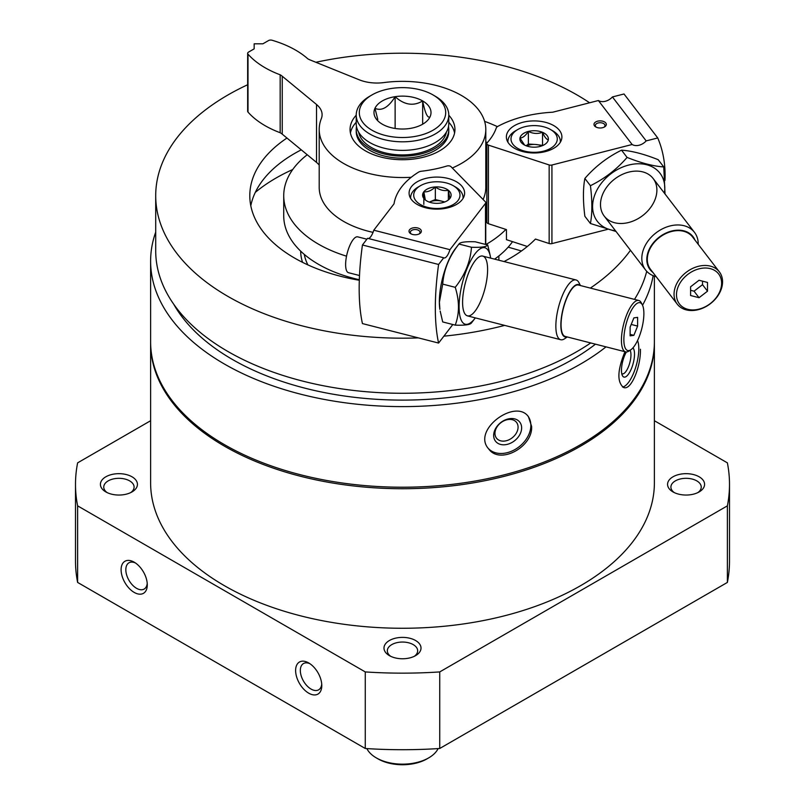 <?xml version="1.0" encoding="UTF-8"?>
<svg xmlns="http://www.w3.org/2000/svg" width="805" height="805" viewBox="0 0 805 805"><rect width="100%" height="100%" fill="white"/><g stroke="black" fill="none" stroke-linecap="round" stroke-linejoin="round"><path stroke-width="1.21" d="M654.385 276.125L654.385 341.793A251.885 145.423 180 0 1 498.889 476.147A251.885 145.423 180 0 1 224.394 444.622A251.885 145.423 180 0 1 150.616 341.793L150.616 261.182A251.885 145.423 180 0 1 155.707 232.102M606.024 346.864A251.885 145.423 180 0 1 224.394 364.021A251.885 145.423 180 0 1 150.616 261.182M653.137 275.652A251.885 145.423 180 0 1 642.541 305.256M531.602 426.358L528.452 416.718C515.462 398.042 471.509 430.202 488.645 448.868C499.925 465.149 533.111 446.765 531.602 426.358M624.992 351.644C617.334 370.26 616.902 382.224 623.674 387.537C631.523 390.697 641.011 365.5 640.418 349.229M654.385 420.723L727.378 462.855A327.001 188.793 180 0 1 729.501 484.358A327.001 188.793 180 0 1 727.378 505.852L727.378 582.428L439.731 748.489A327.001 188.793 180 0 1 365.269 748.489L77.622 582.428A327.001 188.793 180 0 1 75.499 560.924L75.499 484.358A327.001 188.793 180 0 1 77.622 462.855L150.616 420.723M729.501 484.358L729.501 560.924A327.001 188.793 180 0 1 727.378 582.428M727.378 505.852L439.731 671.923L439.731 748.489M439.731 671.923A327.001 188.793 180 0 1 365.269 671.923L365.269 748.489M308.697 662.938A18.505 10.686 -120 0 0 295.616 670.495A18.505 10.686 -120 0 0 308.697 693.165A18.505 10.686 -120 0 0 321.789 685.608A18.505 10.686 -120 0 0 308.697 662.938L308.697 662.938M134.194 562.182A18.505 10.686 -120 0 0 121.102 569.739A18.505 10.686 -120 0 0 134.194 592.41A18.505 10.686 -120 0 0 147.285 584.853A18.505 10.686 -120 0 0 134.194 562.182L134.194 562.182M365.269 671.923L77.622 505.852L77.622 582.428M77.622 505.852A327.001 188.793 180 0 1 75.499 484.358M389.409 655.632L389.409 655.632A18.505 10.686 180 0 1 389.409 640.518A18.505 10.686 180 0 1 415.591 640.518A18.505 10.686 180 0 1 415.591 655.632A18.505 10.686 180 0 1 389.409 655.632M105.837 491.915L105.837 491.915A18.505 10.686 180 0 1 105.837 476.802A18.505 10.686 180 0 1 132.01 476.802A18.505 10.686 180 0 1 132.01 491.915A18.505 10.686 180 0 1 105.837 491.915M672.99 491.915L672.99 491.915A18.505 10.686 180 0 1 672.99 476.802A18.505 10.686 180 0 1 699.163 476.802A18.505 10.686 180 0 1 699.163 491.915A18.505 10.686 180 0 1 672.99 491.915M674.288 492.59A15.164 8.754 180 0 1 670.907 487.085A15.164 8.754 180 0 1 686.081 478.321A15.164 8.754 180 0 1 701.246 487.085A15.164 8.754 180 0 1 697.865 492.59M107.135 492.59A15.164 8.754 180 0 1 103.754 487.085A15.164 8.754 180 0 1 118.919 478.321A15.164 8.754 180 0 1 134.093 487.085A15.164 8.754 180 0 1 130.712 492.59M654.385 342.548A251.885 145.423 180 0 1 654.385 343.302A251.885 145.423 180 0 1 498.889 477.657A251.885 145.423 180 0 1 224.394 446.131A251.885 145.423 180 0 1 150.616 343.302A251.885 145.423 180 0 1 150.616 342.548M654.385 343.302L654.385 482.839A251.885 145.423 180 0 1 498.889 617.194A251.885 145.423 180 0 1 224.394 585.678A251.885 145.423 180 0 1 150.616 482.839L150.616 343.302M418.359 337.889A246.793 142.485 180 0 1 227.996 296.451A246.793 142.485 180 0 1 155.707 195.696A246.793 142.485 180 0 1 247.658 84.746M315.882 62.277A246.793 142.485 180 0 1 589.602 102.778M630.466 250.285A246.793 142.485 180 0 1 590.367 288.089M504.675 325.391A246.793 142.485 180 0 1 443.887 336.168M359.322 280.261A152.698 88.158 180 0 1 294.519 258.033A152.698 88.158 180 0 1 249.802 195.696A152.698 88.158 180 0 1 286.962 138.047M484.61 121.364A152.698 88.158 180 0 1 497.42 126.637M535.456 239.065L535.456 239.055A152.698 88.158 180 0 1 504.041 261.545M590.719 342.95A246.793 142.485 180 0 1 227.996 351.544A246.793 142.485 180 0 1 155.707 250.788L155.707 195.696M646.717 271.315A246.793 142.485 180 0 1 634.501 299.38M595.479 344.168A240.625 138.923 180 0 1 232.353 359.422A240.625 138.923 180 0 1 173.699 304.189M528.12 416.316A25.609 18.948 -38.9 0 1 530.857 425.422A25.609 18.948 -38.9 0 1 514.365 449.874A25.609 18.948 -38.9 0 1 488.333 448.466M521.63 427.908A15.426 11.411 -38.9 0 1 500.66 444.461A15.426 11.411 -38.9 0 1 500.66 422.645A15.426 11.411 -38.9 0 1 521.63 427.908M518.078 427.163A12.749 9.439 -38.9 0 1 509.595 439.48A12.749 9.439 -38.9 0 1 496.594 438.282A12.749 9.439 -38.9 0 1 500.589 422.937A12.749 9.439 -38.9 0 1 516.438 422.263A12.749 9.439 -38.9 0 1 518.078 427.163M637.55 340.565A25.609 8.835 -74.9 0 1 638.808 348.796A25.609 8.835 -74.9 0 1 633.354 373.711A25.609 8.835 -74.9 0 1 622.486 387.004M632.951 347.881A15.426 5.323 -74.9 0 1 634.511 354.12A15.426 5.323 -74.9 0 1 629.701 372.222A15.426 5.323 -74.9 0 1 622.366 375.533A15.426 5.323 -74.9 0 1 626.391 351.966M630.084 350.276A12.749 4.397 -74.9 0 1 630.959 354.864A12.749 4.397 -74.9 0 1 627.93 367.976A12.749 4.397 -74.9 0 1 622.255 373.852A12.749 4.397 -74.9 0 1 621.762 373.631M390.707 656.317A15.164 8.754 180 0 1 387.336 650.802A15.164 8.754 180 0 1 402.5 642.048A15.164 8.754 180 0 1 417.664 650.802A15.164 8.754 180 0 1 414.293 656.317M135.431 562.967A15.164 8.754 -120 0 0 128.971 562.796A15.164 8.754 -120 0 0 128.971 580.314A15.164 8.754 -120 0 0 144.135 589.069A15.164 8.754 -120 0 0 147.224 583.394M309.945 663.723A15.164 8.754 -120 0 0 303.475 663.551A15.164 8.754 -120 0 0 303.475 681.07A15.164 8.754 -120 0 0 318.649 689.825A15.164 8.754 -120 0 0 321.728 684.139M359.332 279.727A118.768 68.566 180 0 1 318.518 264.332A118.768 68.566 180 0 1 283.732 215.851L283.732 195.696A118.768 68.566 180 0 1 307.228 154.751M512.533 241.661A118.768 68.566 180 0 1 494.612 259.14M346.522 256.171A118.768 68.566 180 0 1 318.518 244.187A118.768 68.566 180 0 1 283.732 195.696M485.797 146.812A118.768 68.566 180 0 1 486.844 147.416M505.912 229.425A118.768 68.566 180 0 1 485.898 244.519M255.306 192.385A178.921 103.302 180 0 1 292.708 169.543M250.798 205.768A152.698 88.158 180 0 1 301.271 149.841M485.797 141.952A152.698 88.158 180 0 1 487.367 142.555M603.981 127.23A4.83 2.787 0 0 0 604.988 125.53A4.83 2.787 0 0 0 604.575 124.393A4.83 2.787 0 0 0 599.151 122.793A4.83 2.787 0 0 0 595.318 125.53A4.83 2.787 0 0 0 596.324 127.23M612.424 96.942L646.173 140.905L657.745 137.947L624.006 93.984L612.424 96.942A11.109 8.292 -37.5 0 1 598.377 100.534L552.713 112.217A92.545 53.432 0 0 0 497.893 126.345A5.554 3.21 0 0 0 496.242 128.055A95.634 55.213 0 0 1 487.196 142.747A3.089 1.781 0 0 0 486.844 143.572L486.844 222.16A3.089 1.781 0 0 0 488.414 223.71L506.446 229.596L506.446 239.669L527.325 246.481M605.793 122.994A6.168 3.562 0 0 0 596.666 121.495A6.168 3.562 0 0 0 595.791 126.949A6.168 3.562 0 0 0 604.515 126.949A6.168 3.562 0 0 0 605.793 122.994M508.75 143.441A27.762 16.03 180 0 1 506.375 136.941A27.762 16.03 180 0 1 534.138 120.911A27.762 16.03 180 0 1 561.9 136.941A27.762 16.03 180 0 1 539.883 152.628A27.762 16.03 180 0 1 508.75 143.441M486.844 143.572A3.089 1.781 0 0 0 488.414 145.121L549.161 164.945A3.089 1.781 0 0 0 551.928 165.015L632.126 144.498A11.109 8.292 142.5 0 0 646.173 140.905M598.377 100.534L632.126 144.498M664.98 180.37A148.08 110.537 142.5 0 0 657.745 137.947M607.433 229.405L551.928 243.603L551.928 165.015M535.456 239.055L549.161 243.533A3.089 1.781 0 0 0 551.928 243.603M707.515 291.179L699.052 297.709L690.589 295.505L690.589 286.781L699.052 280.251L707.515 282.454L707.515 291.179L702.513 284.668L694.051 291.189L699.052 297.709M676.492 294.751A24.683 18.424 142.5 0 0 710.332 303.545A24.683 18.424 142.5 0 0 710.332 268.639A24.683 18.424 142.5 0 0 676.492 294.751M698.217 244.328A30.852 23.033 142.5 0 0 694.494 232.373A30.852 23.033 142.5 0 0 662.767 228.67A30.852 23.033 142.5 0 0 641.816 258.375A30.852 23.033 142.5 0 0 645.55 269.937A30.852 23.033 142.5 0 0 656.125 276.638M695.027 240.172A27.068 20.206 142.5 0 0 667.597 232.353A27.068 20.206 142.5 0 0 646.807 259.482A27.068 20.206 142.5 0 0 652.936 272.472M719.348 271.849L692.602 237.002A26.535 19.803 142.5 0 0 665.312 233.822A26.535 19.803 142.5 0 0 647.301 259.361A26.535 19.803 142.5 0 0 650.51 269.313L677.257 304.159A26.535 19.803 142.5 0 0 710.362 303.716A26.535 19.803 142.5 0 0 719.348 271.849A26.535 19.803 142.5 0 0 692.059 268.669A26.535 19.803 142.5 0 0 674.047 294.207A26.535 19.803 142.5 0 0 677.257 304.159M702.513 281.156L702.513 284.668M694.051 291.189L690.589 290.293M508.176 247.145L521.449 250.979M548.306 139.839A14.249 8.231 180 0 1 544.21 144.779A14.249 8.231 180 0 1 539.903 146.48A14.249 8.231 180 0 1 525.735 145.604A14.249 8.231 180 0 1 524.055 144.779A14.249 8.231 180 0 1 519.97 138.088C522.747 137.917 525.544 135.703 528.362 131.436C533.051 133.761 537.78 134.053 542.53 132.312C544.452 136.84 546.374 139.346 548.306 139.839A14.249 8.231 180 0 0 542.53 132.312A14.249 8.231 180 0 0 528.362 131.436A14.249 8.231 180 0 0 519.97 138.088L524.568 145.061M524.759 126.747A23.134 13.353 180 0 1 550.499 129.514A23.134 13.353 180 0 1 550.499 148.402A23.134 13.353 180 0 1 517.776 148.402A23.134 13.353 180 0 1 517.776 129.514A23.134 13.353 180 0 1 524.759 126.747M550.499 129.514L552.673 130.772A26.223 15.134 180 0 1 560.361 141.479A26.223 15.134 180 0 1 560.32 142.274M507.945 142.274A26.223 15.134 180 0 1 507.915 141.479A26.223 15.134 180 0 1 515.592 130.772L517.776 129.514M526.561 145.926A12.337 7.124 180 0 1 535.446 144.467L528.362 144.035L526.158 145.775M542.932 145.433L535.446 144.467A12.337 7.124 180 0 1 541.705 145.926M542.53 144.91L542.53 132.312M528.362 144.035L528.362 131.436M590.427 223.508L584.863 216.273C582.961 201.19 582.961 188.581 584.863 178.458C595.147 166.585 607.362 157.156 621.53 150.173C631.814 150.857 644.03 154.037 658.198 159.702L663.753 166.937C653.479 166.253 641.253 163.083 627.085 157.418C616.811 169.292 604.585 178.72 590.427 185.703C592.329 200.787 592.329 213.385 590.427 223.508L616.046 231.498M664.356 193.12A39.485 29.473 142.5 0 0 664.789 188.068A39.485 29.473 142.5 0 0 638.033 163.767A39.485 29.473 142.5 0 0 597.421 189.185A39.485 29.473 142.5 0 0 615.412 230.683M665.021 193.975L663.753 166.937M656.89 190.091A30.852 23.033 142.5 0 0 614.587 179.102A30.852 23.033 142.5 0 0 614.587 222.723A30.852 23.033 142.5 0 0 656.89 190.091M590.427 185.703L584.863 178.458M627.085 157.418L621.53 150.173M419.023 234.014A4.83 2.787 0 0 0 420.019 232.313A4.83 2.787 0 0 0 415.189 229.526A4.83 2.787 0 0 0 410.349 232.313A4.83 2.787 0 0 0 411.355 234.014M412.683 234.476A6.168 3.562 0 0 0 419.546 233.742A6.168 3.562 0 0 0 419.546 228.701A6.168 3.562 0 0 0 410.822 228.701A6.168 3.562 0 0 0 410.822 233.742A6.168 3.562 0 0 0 412.683 234.476M448.103 178.458A27.762 16.03 180 0 1 464.616 193.109A27.762 16.03 180 0 1 436.853 209.139A27.762 16.03 180 0 1 409.091 193.109A27.762 16.03 180 0 1 448.103 178.458M443.726 257.791L367.573 238.31L362.441 244.992L438.594 264.473L443.726 257.791A11.109 3.673 104.4 0 0 444.078 257.942A11.109 3.673 104.4 0 0 449.945 249.681L485.485 203.383A3.089 1.781 0 0 0 485.747 202.659A3.089 1.781 0 0 0 485.345 201.783L451.021 166.705A3.089 1.781 0 0 0 446.906 166.011A95.634 55.213 0 0 1 421.458 171.234A5.554 3.21 0 0 0 418.489 172.19A92.545 53.432 0 0 0 394.027 203.836L373.792 230.2A11.109 3.673 -75.6 0 1 368.318 238.501M449.945 249.681L373.792 230.2M438.594 264.473A148.08 48.984 104.4 0 0 438.594 343.061L362.441 323.58A148.08 48.984 -75.6 0 1 362.441 244.992M465.642 281.81A30.852 10.203 -75.6 0 1 464.797 285.101M452.823 324.516L438.594 343.061M630.124 327.132L633.877 317.884L637.62 317.361L637.62 326.085L633.877 335.333L630.124 335.856L630.124 327.132M643.879 313.578A24.683 8.161 104.4 0 0 642.38 304.924A24.683 8.161 104.4 0 0 625.968 324.586A24.683 8.161 104.4 0 0 630.919 349.712A24.683 8.161 104.4 0 0 643.879 313.578M580.425 285.554L578.996 282.746A30.852 10.203 104.4 0 0 576.018 279.959A30.852 10.203 104.4 0 0 558.479 307.319A30.852 10.203 104.4 0 0 560.723 339.73A30.852 10.203 104.4 0 0 564.667 338.724L567.273 336.953M580.113 285.473A27.068 8.956 104.4 0 0 563.158 308.516A27.068 8.956 104.4 0 0 566.962 336.872M642.38 304.924L641.323 302.861A26.535 8.775 104.4 0 0 638.757 300.476L578.403 285.03A26.535 8.775 104.4 0 0 563.329 308.557A26.535 8.775 104.4 0 0 565.251 336.44L625.606 351.876A26.535 8.775 104.4 0 0 629.007 351.01L630.919 349.712M638.757 300.476A26.535 8.775 104.4 0 0 623.684 324.002A26.535 8.775 104.4 0 0 625.606 351.876M366.889 239.196L357.712 236.851A18.505 6.118 104.4 0 0 353.123 239.669A18.505 6.118 104.4 0 0 346.029 259.14A18.505 6.118 104.4 0 0 348.535 272.714L359.513 275.521M631.211 324.445L637.62 326.085M630.124 334.377L633.877 335.333M425.342 199.972L423.833 191.791C427.636 192.214 431.48 190.604 435.344 186.941C439.671 190.081 444.018 191.188 448.365 190.272L449.884 198.453A14.249 8.231 180 0 1 446.926 200.938A14.249 8.231 180 0 1 438.373 203.303A14.249 8.231 180 0 1 426.781 200.938A14.249 8.231 180 0 1 425.342 199.972A14.249 8.231 180 0 1 423.833 191.791A14.249 8.231 180 0 1 435.344 186.941A14.249 8.231 180 0 1 448.365 190.272A14.249 8.231 180 0 1 449.884 198.453M458.005 200.536A23.134 13.353 180 0 1 423.762 206.14A23.134 13.353 180 0 1 420.492 185.683A23.134 13.353 180 0 1 453.215 185.683A23.134 13.353 180 0 1 458.005 200.536M410.671 198.433A26.223 15.134 180 0 1 410.631 197.638A26.223 15.134 180 0 1 418.318 186.941L420.492 185.683M453.215 185.683L455.399 186.941A26.223 15.134 180 0 1 463.076 197.638A26.223 15.134 180 0 1 463.036 198.433M429.588 201.964A12.337 7.124 180 0 1 441.854 201.2L435.344 199.539L429.276 202.095A12.337 7.124 180 0 1 429.588 201.964M444.793 201.954L441.854 201.2A12.337 7.124 180 0 1 444.43 202.095M448.365 199.771L448.365 190.272M435.344 199.539L435.344 186.941M423.833 204.39L423.833 191.791M439.349 301.774A39.485 13.061 104.4 0 0 439.882 309.362L439.419 302.187L442.7 284.115C443.797 269.705 449.22 256.342 458.951 244.046L455.439 248.574A39.485 13.061 104.4 0 0 439.349 301.774M490.265 255.829L487.739 244.992C486.633 246.843 481.219 247.598 471.489 247.256C470.382 261.665 464.968 275.028 455.238 287.325C459.534 301.03 459.534 313.628 455.238 325.14L442.7 321.93L440.174 311.082M471.489 247.256L458.951 244.046C460.047 242.194 465.461 241.44 475.192 241.782L487.739 244.992M490.637 258.113A39.485 13.061 104.4 0 0 490.547 257.55A39.485 13.061 104.4 0 0 473.018 256.715A39.485 13.061 104.4 0 0 459.092 306.826A39.485 13.061 104.4 0 0 474.99 318.347A39.485 13.061 104.4 0 0 475.342 317.895M455.238 325.14C464.938 325.482 470.351 324.727 471.489 322.875L474.99 318.347M462.593 302.267A30.852 10.203 104.4 0 0 464.465 313.085A30.852 10.203 104.4 0 0 484.972 288.512A30.852 10.203 104.4 0 0 478.784 257.107A30.852 10.203 104.4 0 0 462.593 302.267M455.238 287.325L442.7 284.115M371.96 130.209A43.188 24.935 180 0 1 371.96 94.94A43.188 24.935 180 0 1 433.04 94.94A43.188 24.935 180 0 1 433.04 130.209A43.188 24.935 180 0 1 371.96 130.209M382.345 124.212A28.507 16.452 180 0 1 376.478 119.291A28.507 16.452 180 0 1 402.5 96.117A28.507 16.452 180 0 1 428.522 119.291A28.507 16.452 180 0 1 382.345 124.212M448.777 115.206A52.446 30.278 180 0 1 454.946 129.454A52.446 30.278 180 0 1 422.565 157.428A52.446 30.278 180 0 1 365.42 150.857A52.446 30.278 180 0 1 350.054 129.454A52.446 30.278 180 0 1 356.223 115.206M350.417 132.976A52.446 30.278 180 0 1 356.223 122.259M448.777 122.259A52.446 30.278 180 0 1 454.584 132.976M483.111 199.489A83.297 48.089 180 0 0 485.797 187.384L485.797 129.454A83.297 48.089 180 0 0 383.854 82.583A30.852 17.811 180 0 1 359.261 79.816L310.297 60.023A18.505 10.686 180 0 1 307.822 58.825A92.545 53.432 180 0 0 272.07 40.25A3.089 1.781 180 0 0 268.498 40.582L262.893 43.812L254.169 43.812L254.169 48.853L248.564 52.084A3.089 1.781 180 0 0 247.658 53.341A3.089 1.781 180 0 0 248 54.146A92.545 53.432 180 0 0 280.17 74.795A18.505 10.686 180 0 1 282.243 76.223L316.526 104.489A30.852 17.811 180 0 1 322.101 114.702A30.852 17.811 180 0 1 321.316 118.687A83.297 48.089 180 0 0 319.203 129.454A83.297 48.089 180 0 0 411.244 177.271M280.17 74.795L280.17 132.724A92.545 53.432 180 0 1 248 112.086A3.089 1.781 180 0 1 247.658 111.281L247.658 53.341M280.17 132.724A18.505 10.686 180 0 1 282.243 134.153L282.243 76.223M319.203 165.106A30.852 17.811 180 0 0 316.526 162.419L282.243 134.153M485.797 129.454A83.297 48.089 180 0 1 452.289 168.004M373.037 232.363A83.297 48.089 180 0 1 319.203 187.384L319.203 129.454M438.121 748.6A37.02 21.373 180 0 1 428.673 757.897L426.932 758.904A34.555 19.944 180 0 1 378.068 758.904L376.327 757.897A37.02 21.373 180 0 1 366.879 748.6M428.673 757.897A37.02 21.373 180 0 1 376.327 757.897L378.068 758.904M433.04 94.94L435.223 96.208A46.277 26.716 180 0 1 448.777 115.095A46.277 26.716 180 0 1 420.21 139.778A46.277 26.716 180 0 1 369.777 133.982A46.277 26.716 180 0 1 356.223 115.095A46.277 26.716 180 0 1 369.777 96.208L371.96 94.94M448.777 115.095L448.777 123.658A46.277 26.716 180 0 1 420.21 148.341A46.277 26.716 180 0 1 369.777 142.545A46.277 26.716 180 0 1 356.223 123.658L356.223 115.095M446.362 132.171A44.114 25.468 180 0 1 417.181 153.473A44.114 25.468 180 0 1 371.306 147.466A44.114 25.468 180 0 1 358.638 132.171M448.506 126.556A46.277 26.716 180 0 1 448.777 129.454A46.277 26.716 180 0 1 420.21 154.137A46.277 26.716 180 0 1 369.777 148.341A46.277 26.716 180 0 1 356.223 129.454A46.277 26.716 180 0 1 356.494 126.556M448.777 129.454L448.777 131.467A46.277 26.716 180 0 1 420.21 156.15A46.277 26.716 180 0 1 369.777 150.354A46.277 26.716 180 0 1 356.223 131.467L356.223 129.454M430.031 116.846C427.576 118.456 425.121 113.163 422.655 100.957C413.508 106.431 404.331 105.012 395.124 96.691C388.433 107.447 381.721 111.321 374.969 108.333L377.807 119.502M395.124 128.468L395.124 96.691M422.655 124.212L422.655 100.957M307.913 264.915A98.713 56.994 180 0 1 304.3 254.42M302.579 262.37A101.802 58.775 180 0 1 300.698 251.17M549.161 243.533L549.161 164.945M488.414 223.71L488.414 145.121M498.879 255.92L498.879 260.226M485.485 244.408L485.485 203.383M248 112.086L248 54.146M316.526 162.419L316.526 104.489M604.213 216.082L645.55 269.937M653.157 178.519L694.494 232.373M495.467 258.526L495.467 259.351M507.915 141.479L507.915 142.213M560.361 141.479L560.361 142.213M485.747 244.479L485.747 202.659M467.443 315.872L560.723 339.73M482.738 256.101L576.018 279.959M410.631 197.638L410.631 198.372M463.076 197.638L463.076 198.372M490.547 257.55L490.275 255.829"/></g></svg>
